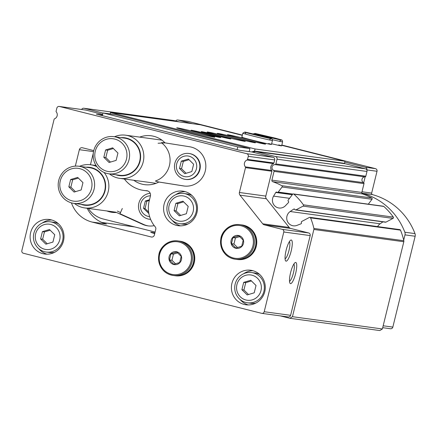 <?xml version="1.0" encoding="UTF-8"?>
<svg xmlns="http://www.w3.org/2000/svg" width="437" height="437" viewBox="0 0 437 437"><rect width="100%" height="100%" fill="white"/><g stroke="black" fill="none" stroke-linecap="round" stroke-linejoin="round"><path stroke-width="0.66" d="M169.108 205.477A12.76 12.4 97.8 0 1 189.789 199.299A12.76 12.4 97.8 0 1 184.518 220.756A12.76 12.4 97.8 0 1 169.108 205.477M175.876 203.292L174.073 210.618L179.339 215.834L186.397 213.726L188.2 206.401L182.939 201.184L175.876 203.292L177.908 203.571L176.106 210.896L180.683 215.436M35.643 233.817A12.76 12.4 97.8 0 1 56.324 227.639A12.76 12.4 97.8 0 1 51.053 249.095A12.76 12.4 97.8 0 1 35.643 233.817M42.411 231.632L40.614 238.963L45.874 244.179L52.937 242.065L54.734 234.74L49.474 229.523L42.411 231.632L44.443 231.91L42.64 239.236L47.218 243.775M236.925 284.563A12.76 12.4 97.8 0 1 257.606 278.385A12.76 12.4 97.8 0 1 252.335 299.842A12.76 12.4 97.8 0 1 236.925 284.563M243.693 282.378L241.896 289.704L247.156 294.92L254.219 292.812L256.016 285.487L250.756 280.27L243.693 282.378L245.725 282.657L243.922 289.982L248.5 294.522M59.214 106.437A2.18 2.119 -82.2 0 1 59.437 106.481L246.752 153.704A2.18 2.119 -82.2 0 1 248.287 156.337L247.533 159.401A0.874 0.847 -82.2 0 1 247.02 160.002A4.359 4.233 -82.2 0 0 245.332 166.874A0.874 0.847 -82.2 0 1 245.507 167.65L239.405 192.493A3.048 2.966 -82.2 0 0 239.979 195.159L262.741 223.815A3.048 2.966 -82.2 0 0 264.319 224.837L282.258 229.359A2.18 2.119 -82.2 0 1 283.793 231.992L264.21 311.723A2.18 2.119 -82.2 0 1 261.637 313.324L23.385 253.258A2.18 2.119 -82.2 0 1 21.85 250.625L54.084 119.388A0.874 0.847 -82.2 0 1 54.598 118.788A4.359 4.233 -82.2 0 0 56.286 111.916A0.874 0.847 -82.2 0 1 56.111 111.145L56.865 108.076A2.18 2.119 -82.2 0 1 59.214 106.437L85.603 110.037A2.18 2.119 -82.2 0 1 85.827 110.08L102.668 114.325M184.387 186.053L159.194 182.06A19.823 19.266 -82.2 0 1 155.375 181.033A21.784 21.173 -82.2 0 0 169.802 163.673A21.784 21.173 -82.2 0 0 161.406 142.691A19.823 19.266 -82.2 0 1 164.492 142.779M158.096 143.243L165.028 142.866A24.652 23.964 -82.2 0 0 139.703 137.114M164.093 142.719L164.438 142.768M133.815 180.284A24.652 23.964 -82.2 0 0 158.866 182.032L183.485 185.933A19.823 19.266 -82.2 0 0 183.884 185.993A19.823 19.266 -82.2 0 0 205.63 169.163A19.823 19.266 -82.2 0 0 189.647 146.766L165.028 142.866M158.866 182.032L159.194 182.06M247.02 160.002L273.415 163.607A0.874 0.847 -82.2 0 0 273.928 163.006L274.682 159.937A2.18 2.119 -82.2 0 0 273.147 157.304L252.193 152.021L240.115 150.377L96.342 114.128L102.509 114.969M71.433 202.866A30.497 29.645 -82.2 0 0 92.114 222.072L151.268 236.985A2.617 2.54 -82.2 0 0 154.354 235.068L155.791 229.223A2.617 2.54 -82.2 0 0 155.239 226.874A28.755 27.952 -82.2 0 1 149.203 200.982L150.41 196.066A4.359 4.233 -82.2 0 0 146.499 190.679L147.28 190.783M261.861 313.367L288.256 316.967A2.18 2.119 -82.2 0 0 290.605 315.328L310.188 235.592A2.18 2.119 -82.2 0 0 308.653 232.959L290.714 228.436A3.048 2.966 -82.2 0 1 289.136 227.415L266.368 198.759A3.048 2.966 -82.2 0 1 265.8 196.093L271.901 171.249A0.874 0.847 -82.2 0 0 271.727 170.479A4.359 4.233 -82.2 0 1 273.415 163.607M291.206 250.925A10.892 2.546 104.1 0 0 290.66 240.181A10.892 2.546 104.1 0 0 286.202 249.959A10.892 2.546 104.1 0 0 285.492 260.681A10.892 2.546 104.1 0 0 291.206 250.925M295.658 273.393A10.892 2.546 104.1 0 0 295.112 262.642A10.892 2.546 104.1 0 0 290.649 272.426A10.892 2.546 104.1 0 0 289.939 283.149A10.892 2.546 104.1 0 0 295.658 273.393M93.283 153.223L90.454 164.744M93.758 150.618L82.446 147.766A2.617 2.54 -82.2 0 0 79.359 149.683L75.322 166.126M124.376 178.995A30.497 29.645 -82.2 0 0 143.751 190.439A30.497 29.645 -82.2 0 0 146.499 190.679M154.873 232.97A19.605 0.497 13.8 0 0 150.749 232.271A19.605 0.497 13.8 0 0 154.725 233.566M87.176 208.269A30.497 29.645 -82.2 0 0 106.426 224.028L92.114 222.072M196.961 212.568A17.431 16.939 -82.2 0 0 182.885 191.16A17.431 16.939 -82.2 0 0 163.744 206.138A17.431 16.939 -82.2 0 0 178.17 225.694A17.431 16.939 -82.2 0 0 196.961 212.568M63.496 240.907A17.431 16.939 -82.2 0 0 49.419 219.5A17.431 16.939 -82.2 0 0 30.279 234.478A17.431 16.939 -82.2 0 0 44.705 254.034A17.431 16.939 -82.2 0 0 63.496 240.907M264.778 291.654A17.431 16.939 -82.2 0 0 250.701 270.246A17.431 16.939 -82.2 0 0 231.561 285.219A17.431 16.939 -82.2 0 0 245.987 304.78A17.431 16.939 -82.2 0 0 264.778 291.654M280.368 315.891L289.873 318.289L292.451 316.694L313.875 229.463A2.18 2.119 -82.2 0 0 313.886 228.442A65.353 63.523 -82.2 0 0 310.56 217.866A0.874 0.847 -82.2 0 0 309.396 217.435L301.765 221.455A0.874 0.847 -82.2 0 0 301.388 222.63A0.874 0.847 -82.2 0 1 300.929 223.842L297.018 225.366A7.844 7.62 -82.2 0 1 290.179 211.513L293.669 209.137A0.874 0.847 -82.2 0 1 294.893 209.465A0.874 0.847 -82.2 0 0 296.029 209.842L303.087 206.122A0.874 0.847 -82.2 0 0 303.393 204.827A65.353 63.523 -82.2 0 0 293.85 194.148A0.874 0.847 -82.2 0 0 292.621 194.274L288.207 200.08A0.874 0.847 -82.2 0 0 288.349 201.299A0.874 0.847 -82.2 0 1 288.425 202.599L285.498 205.674A7.844 7.62 -82.2 0 1 273.584 196.131L275.78 192.471A0.874 0.847 -82.2 0 1 277.025 192.236A0.874 0.847 -82.2 0 0 278.216 192.078L282.078 187.003A0.874 0.847 -82.2 0 0 281.81 185.698A65.353 63.523 -82.2 0 0 272.715 181.694A1.306 1.273 -82.2 0 1 271.896 180.148L274.054 171.359A0.874 0.847 -82.2 0 0 273.617 170.37A3.048 2.966 -82.2 0 1 275.037 164.596A0.874 0.847 -82.2 0 0 275.878 163.935L277.047 159.188A2.18 2.119 -82.2 0 0 275.512 156.555L255.432 151.492L252.985 152.223M292.451 316.694L382.386 328.968L379.813 330.563L289.873 318.289M382.386 328.968L403.815 241.743A2.18 2.119 -82.2 0 0 403.821 240.721A65.353 63.523 -82.2 0 0 400.494 230.141A0.874 0.847 -82.2 0 0 399.833 229.622L309.893 217.342M382.954 221.859L380.119 223.793A7.844 7.62 -82.2 0 0 377.617 226.59M295.532 209.929L385.467 222.204A0.874 0.847 -82.2 0 0 385.969 222.116L393.027 218.396A0.874 0.847 -82.2 0 0 393.327 217.107A65.353 63.523 -82.2 0 0 383.784 206.422A0.874 0.847 -82.2 0 0 383.347 206.22L293.407 193.946M368.298 204.166L372.018 199.283A0.874 0.847 -82.2 0 0 371.75 197.977A65.353 63.523 -82.2 0 0 362.65 193.973L272.715 181.694M255.432 151.492L345.372 163.771L365.452 168.829A2.18 2.119 -82.2 0 1 366.982 171.462L365.818 176.209A0.874 0.847 -82.2 0 1 364.977 176.876A3.048 2.966 -82.2 0 0 363.557 182.65A0.874 0.847 -82.2 0 1 363.994 183.633L361.836 192.422A1.306 1.273 -82.2 0 0 362.65 193.973M102.979 113.057L84.09 108.294A2.18 2.119 -82.2 0 0 81.648 109.496M179.356 121.912L174.024 120.568A2.18 2.119 -82.2 0 0 173.8 120.525L83.86 108.25M185.408 179.383L185.812 179.438A13.072 12.706 -82.2 0 0 199.906 169.594A13.072 12.706 -82.2 0 0 189.347 153.54L188.942 153.485A13.072 12.706 -82.2 0 0 174.587 164.716A13.072 12.706 -82.2 0 0 185.408 179.383A13.072 12.706 -82.2 0 0 199.496 169.54A13.072 12.706 -82.2 0 0 188.942 153.485M289.518 281.291A9.008 2.103 104.1 0 0 293.44 272.885A9.008 2.103 104.1 0 0 293.855 264.079M285.071 258.824A9.008 2.103 104.1 0 0 288.988 250.417A9.008 2.103 104.1 0 0 289.409 241.612M253.018 270.732A17.431 16.939 -82.2 0 0 243.54 273.781M240.039 299.454A17.431 16.939 -82.2 0 0 248.347 304.933M251.597 272.568A15.251 14.82 97.8 0 1 264.221 289.682A15.251 14.82 97.8 0 1 247.473 302.786A15.251 14.82 97.8 0 1 235.161 284.05A15.251 14.82 97.8 0 1 251.597 272.568L255.077 273.038A15.251 14.82 97.8 0 1 259.704 274.496M255.798 303.098A15.251 14.82 97.8 0 1 250.953 303.262L247.473 302.786M51.735 219.986A17.431 16.939 -82.2 0 0 42.263 223.034M38.756 248.708A17.431 16.939 -82.2 0 0 47.065 254.187M50.315 221.821A15.251 14.82 97.8 0 1 62.939 238.935A15.251 14.82 97.8 0 1 46.191 252.04A15.251 14.82 97.8 0 1 33.878 233.303A15.251 14.82 97.8 0 1 50.315 221.821L53.795 222.296A15.251 14.82 97.8 0 1 58.421 223.749M54.516 252.351A15.251 14.82 97.8 0 1 49.671 252.515L46.191 252.04M185.195 191.646A17.431 16.939 -82.2 0 0 175.723 194.694M172.222 220.368A17.431 16.939 -82.2 0 0 180.53 225.847M183.78 193.482A15.251 14.82 97.8 0 1 196.404 210.596A15.251 14.82 97.8 0 1 179.656 223.7A15.251 14.82 97.8 0 1 167.338 204.964A15.251 14.82 97.8 0 1 183.78 193.482L187.26 193.957A15.251 14.82 97.8 0 1 191.887 195.41M187.981 224.012A15.251 14.82 97.8 0 1 183.136 224.176L179.656 223.7M196.426 168.835A10.455 10.166 -82.2 0 0 183.797 156.315A10.455 10.166 -82.2 0 0 179.476 173.899A10.455 10.166 -82.2 0 0 196.426 168.835M184.764 173.675L191.827 171.566L193.629 164.241L188.363 159.024L181.306 161.133L179.503 168.458L184.764 173.675M189.052 159.702L183.332 161.411L181.535 168.737L179.503 168.458M183.332 161.411L181.306 161.133M181.535 168.737L186.113 173.276M241.896 289.704L243.922 289.982M251.439 280.947L245.725 282.657M40.614 238.963L42.64 239.236M50.157 230.201L44.443 231.91M174.073 210.618L176.106 210.896M183.622 201.861L177.908 203.571M109.425 173.877A21.784 21.173 -82.2 0 0 117.471 177.925A21.784 21.173 -82.2 0 0 119.716 178.362A21.784 21.173 -82.2 0 0 143.642 159.642A21.784 21.173 -82.2 0 0 125.61 135.191A21.784 21.173 -82.2 0 0 114.494 136.754M115.871 174.756A19.113 18.578 -82.2 0 0 117.482 175.248A19.113 18.578 -82.2 0 0 140.545 158.341A19.113 18.578 -82.2 0 0 120.94 137.633M108.846 173.8L119.509 175.253A18.736 18.212 -82.2 0 0 140.086 159.155A18.736 18.212 -82.2 0 0 124.572 138.13L113.915 136.672A18.736 18.212 -82.2 0 0 93.502 151.776A18.736 18.212 -82.2 0 0 106.912 173.423A18.736 18.212 -82.2 0 0 108.846 173.8A18.736 18.212 -82.2 0 0 129.423 157.697A18.736 18.212 -82.2 0 0 113.915 136.672M106.928 171.238A16.557 16.093 -82.2 0 0 126.369 150.541A16.557 16.093 -82.2 0 0 99.33 143.724A16.557 16.093 -82.2 0 0 106.928 171.238M117.935 153.059L116.138 160.384L109.075 162.493L103.815 157.276L105.612 149.951L112.675 147.843L117.935 153.059M113.358 148.52L107.644 150.23L105.841 157.555L103.815 157.276M107.644 150.23L105.612 149.951M105.841 157.555L110.419 162.094M176.843 251.81A6.533 6.353 97.8 0 1 179.842 262.675A6.533 6.353 97.8 0 1 169.174 259.982A6.533 6.353 97.8 0 1 176.843 251.81M170.938 253.815L176.821 252.056L181.208 256.404L179.705 262.511L173.822 264.265L169.436 259.922L170.938 253.815L173.44 254.159L171.938 260.261L169.436 259.922M181.137 241.47A17.431 16.939 97.8 0 1 193.613 261.61A17.431 16.939 97.8 0 1 174.62 275.654L173.134 275.452A17.431 16.939 97.8 0 1 158.707 255.896A17.431 16.939 97.8 0 1 177.848 240.918A17.431 16.939 97.8 0 1 179.645 241.268A17.431 16.939 97.8 0 1 192.122 261.408A17.431 16.939 97.8 0 1 173.134 275.452C163.236 273.644 158.473 266.805 158.839 254.935C159.614 248.101 167.191 239.716 177.848 240.918L179.334 241.12A17.431 16.939 97.8 0 1 181.137 241.47M179.41 241.131A17.431 16.939 97.8 0 1 179.487 241.142A17.431 16.939 97.8 0 1 181.289 241.492A17.431 16.939 97.8 0 1 193.766 261.632A17.431 16.939 97.8 0 1 174.773 275.676A17.431 16.939 97.8 0 1 174.696 275.665M179.487 241.142L180.181 241.235A17.431 16.939 97.8 0 1 181.983 241.585A17.431 16.939 97.8 0 1 194.454 261.725A17.431 16.939 97.8 0 1 175.466 275.774L174.773 275.676M171.938 260.261L175.51 263.801M177.706 252.881L173.44 254.159M238.853 235.554A6.533 6.353 97.8 0 1 241.852 246.419A6.533 6.353 97.8 0 1 231.184 243.726A6.533 6.353 97.8 0 1 238.853 235.554M232.948 237.559L238.831 235.8L243.218 240.142L241.716 246.25L235.833 248.008L231.446 243.66L232.948 237.559L235.45 237.897L233.953 244.004L231.446 243.66M243.147 225.208A17.431 16.939 97.8 0 1 255.623 245.354A17.431 16.939 97.8 0 1 236.63 259.398L235.144 259.196A17.431 16.939 97.8 0 1 220.718 239.634A17.431 16.939 97.8 0 1 239.858 224.656A17.431 16.939 97.8 0 1 241.656 225.006A17.431 16.939 97.8 0 1 254.132 245.146A17.431 16.939 97.8 0 1 235.144 259.196C225.246 257.388 220.483 250.543 220.849 238.673C221.625 231.845 229.201 223.454 239.858 224.656L241.344 224.864A17.431 16.939 97.8 0 1 243.147 225.208M241.421 224.875A17.431 16.939 97.8 0 1 241.497 224.88A17.431 16.939 97.8 0 1 243.3 225.23A17.431 16.939 97.8 0 1 255.776 245.37A17.431 16.939 97.8 0 1 236.783 259.42A17.431 16.939 97.8 0 1 236.707 259.409M241.497 224.88L242.191 224.979A17.431 16.939 97.8 0 1 243.993 225.328A17.431 16.939 97.8 0 1 256.47 245.468A17.431 16.939 97.8 0 1 237.477 259.512L236.783 259.42M233.953 244.004L237.52 247.539M239.716 236.625L235.45 237.897M149.503 199.758L145.324 201.009L143.527 208.334L148.87 213.529M150.475 195.776A10.455 10.166 -82.2 0 0 140.424 205.871A10.455 10.166 -82.2 0 0 149.634 216.637M106.885 210.956A22.445 21.817 97.8 0 0 116.466 212.458L142.686 224.361A19.823 19.266 -82.2 0 0 147.908 225.869A19.823 19.266 -82.2 0 0 154.256 225.65M122.294 208.493L120.011 213.742L143.702 224.498A19.823 19.266 -82.2 0 0 148.416 225.929M117.351 211.087L120.536 212.535M192.635 123.726L178.017 120.038A2.18 2.119 -82.2 0 0 175.712 120.994M403.695 240.17L405.001 234.866A4.359 4.233 -82.2 0 0 404.837 232.222A65.353 63.523 -82.2 0 0 362.41 193.269L372.559 194.651A65.353 63.523 -82.2 0 1 414.992 233.604A4.359 4.233 -82.2 0 1 415.15 236.253L392.836 327.094A2.18 2.119 -82.2 0 1 390.487 328.739L382.708 327.674M361.803 192.892A1.306 1.273 -82.2 0 0 362.41 193.269M363.71 182.748L365.157 176.859M366.845 169.993L366.867 169.9A2.18 2.119 -82.2 0 0 365.332 167.267L344.793 162.089L345.001 161.242L281.761 145.297M343.815 163.558L344.482 163.356L344.793 162.089M242.371 135.093L188.167 121.426A2.18 2.119 -82.2 0 0 187.943 121.382L177.793 120M362 191.761L371.663 193.078A1.306 1.273 -82.2 0 0 372.559 194.651M371.663 193.078L377.016 171.282A2.18 2.119 -82.2 0 0 375.481 168.649L281.821 145.04M251.707 151.956L253.28 152.136M251.717 151.923L254.542 151.082L344.482 163.356M254.542 151.082L255.061 148.962L345.001 161.242M200.326 133.138A19.605 0.497 -166.2 0 1 214.796 137.191A19.605 0.497 -166.2 0 1 195.639 132.995A19.605 0.497 -166.2 0 1 176.717 127.833A19.605 0.497 -166.2 0 1 200.326 133.138M209.46 134.383A15.251 0.388 -166.2 0 1 220.718 137.535A15.251 0.388 -166.2 0 1 205.816 134.274A15.251 0.388 -166.2 0 1 191.1 130.259A15.251 0.388 -166.2 0 1 209.46 134.383M219.614 135.77A15.251 0.388 -166.2 0 1 230.867 138.922A15.251 0.388 -166.2 0 1 215.965 135.661A15.251 0.388 -166.2 0 1 201.249 131.646A15.251 0.388 -166.2 0 1 219.614 135.77M230.78 137.294A19.605 0.497 -166.2 0 1 245.25 141.348A19.605 0.497 -166.2 0 1 226.093 137.152A19.605 0.497 -166.2 0 1 207.171 131.99A19.605 0.497 -166.2 0 1 230.78 137.294M240.929 138.676A19.605 0.497 -166.2 0 1 255.405 142.73A19.605 0.497 -166.2 0 1 236.242 138.54A19.605 0.497 -166.2 0 1 217.32 133.378A19.605 0.497 -166.2 0 1 240.929 138.676M251.084 140.064A19.605 0.497 -166.2 0 1 265.554 144.117A19.605 0.497 -166.2 0 1 246.397 139.922A19.605 0.497 -166.2 0 1 227.475 134.765A19.605 0.497 -166.2 0 1 251.084 140.064M268.569 143.511A15.251 0.388 -166.2 0 1 271.475 144.461A15.251 0.388 -166.2 0 1 256.574 141.2A15.251 0.388 -166.2 0 1 241.852 137.185A15.251 0.388 -166.2 0 1 242.322 137.207M278.719 144.893A15.251 0.388 -166.2 0 1 281.625 145.849A15.251 0.388 -166.2 0 1 271.645 143.773M242.306 135.35L200.408 124.785L110.468 112.511L110.124 113.91M255.061 148.962L110.468 112.511M249.177 151.612L249.926 148.569L115.188 114.598L103.006 112.937L102.345 115.641M88.329 208.427A26.144 25.412 -82.2 0 0 103.132 218.975L155.097 232.052M237.078 149.607L237.744 146.903L249.926 148.569M237.744 146.903L103.006 112.937M150.202 193.291A13.072 12.706 -82.2 0 0 138.491 206.007A13.072 12.706 -82.2 0 0 149.427 219.259L149.836 219.314A13.072 12.706 -82.2 0 0 150.639 219.396M149.427 219.259A13.072 12.706 -82.2 0 0 150.623 219.363M143.527 208.334L145.046 208.542L148.635 212.092M145.324 201.009L146.848 201.217L145.046 208.542M149.328 200.474L146.848 201.217M74.448 203.451A21.784 21.173 -82.2 0 0 82.489 207.499A21.784 21.173 -82.2 0 0 84.74 207.936A21.784 21.173 -82.2 0 0 106.142 196.896A21.784 21.173 -82.2 0 0 104.104 172.462M96.856 166.65A21.784 21.173 -82.2 0 0 90.634 164.765A21.784 21.173 -82.2 0 0 79.512 166.328M80.894 204.336A19.113 18.578 -82.2 0 0 82.506 204.822A19.113 18.578 -82.2 0 0 105.568 187.915A19.113 18.578 -82.2 0 0 85.958 167.207M73.869 203.374L84.527 204.827A18.736 18.212 -82.2 0 0 105.104 188.729A18.736 18.212 -82.2 0 0 89.596 167.704L78.939 166.246A18.736 18.212 -82.2 0 0 58.525 181.35A18.736 18.212 -82.2 0 0 71.936 203.003A18.736 18.212 -82.2 0 0 73.869 203.374A18.736 18.212 -82.2 0 0 94.447 187.276A18.736 18.212 -82.2 0 0 78.939 166.246M71.947 200.818A16.557 16.093 -82.2 0 0 91.388 180.115A16.557 16.093 -82.2 0 0 64.354 173.298A16.557 16.093 -82.2 0 0 71.947 200.818M82.959 182.633L81.156 189.958L74.099 192.067L68.833 186.85L70.636 179.525L77.699 177.417L82.959 182.633M78.381 178.094L72.668 179.804L70.865 187.129L68.833 186.85M72.668 179.804L70.636 179.525M70.865 187.129L75.443 191.668M134.7 226.934L101.843 222.449M184.283 186.042L183.485 185.933M59.437 106.481L85.827 110.08M246.752 153.704L273.147 157.304M151.268 236.985L151.808 237.062M264.21 311.723L290.605 315.328M283.793 231.992L310.188 235.592M282.258 229.359L308.653 232.959M264.319 224.837L290.714 228.436M262.741 223.815L289.136 227.415M239.979 195.159L266.368 198.759M239.405 192.493L265.8 196.093M245.507 167.65L271.901 171.249M245.332 166.874L271.727 170.479M247.533 159.401L273.928 163.006M248.287 156.337L274.682 159.937M79.359 149.683L93.534 151.617M403.815 241.743L313.875 229.463M403.821 240.721L313.886 228.442M400.494 230.141L310.56 217.866M380.119 223.793L290.179 211.513M294.778 209.29L293.669 209.137M385.969 222.116L296.029 209.842M393.027 218.396L303.087 206.122M393.327 217.107L303.393 204.827M383.784 206.422L293.85 194.148M289.551 198.311L273.584 196.131M292.282 194.722L275.78 192.471M292.839 194.077L278.216 192.078M372.018 199.283L282.078 187.003M371.75 197.977L281.81 185.698M361.836 192.422L271.896 180.148M363.994 183.633L274.054 171.359M363.557 182.65L273.617 170.37M364.977 176.876L275.037 164.596M365.818 176.209L275.878 163.935M366.982 171.462L277.047 159.188M365.452 168.829L275.512 156.555M174.024 120.568L84.09 108.294M179.236 242.082A16.557 16.093 97.8 0 1 186.834 269.602A16.557 16.093 97.8 0 1 159.795 262.784A16.557 16.093 97.8 0 1 179.236 242.082M241.246 225.825A16.557 16.093 97.8 0 1 248.844 253.345A16.557 16.093 97.8 0 1 221.805 246.528A16.557 16.093 97.8 0 1 241.246 225.825M143.702 224.498L142.686 224.361M178.017 120.038L188.167 121.426M383.173 325.778L392.836 327.094M405.001 234.866L415.15 236.253M404.837 232.222L414.992 233.604M366.867 169.9L377.016 171.282M365.332 167.267L375.481 168.649M272.464 139.714A15.251 0.388 13.8 0 0 282.613 141.828C281.554 139.501 284.34 140.725 275.403 138.185L255.099 133.422M241.852 137.185L242.841 133.17A15.251 0.388 13.8 0 0 257.557 137.185A15.251 0.388 13.8 0 0 272.459 140.446C271.404 138.114 274.19 139.343 265.254 136.803L244.944 132.04M143.751 190.439L147.968 191.013M292.479 194.465L277.435 192.411M161.936 140.151L125.61 135.191M156.047 183.322L119.716 178.362M96.074 165.508L90.634 164.765M115.909 212.191L84.74 207.936M281.625 145.849L282.613 141.828M253.384 133.853L255.039 133.416M255.929 134.459L255.213 133.607C254.449 133.831 284.241 140.998 281.084 139.96L279.653 141.102M271.475 144.461L272.459 140.446M242.841 133.17L244.889 132.029M245.802 133.897L245.064 132.22C244.299 132.444 274.092 139.611 270.935 138.573L269.498 139.714"/></g></svg>
